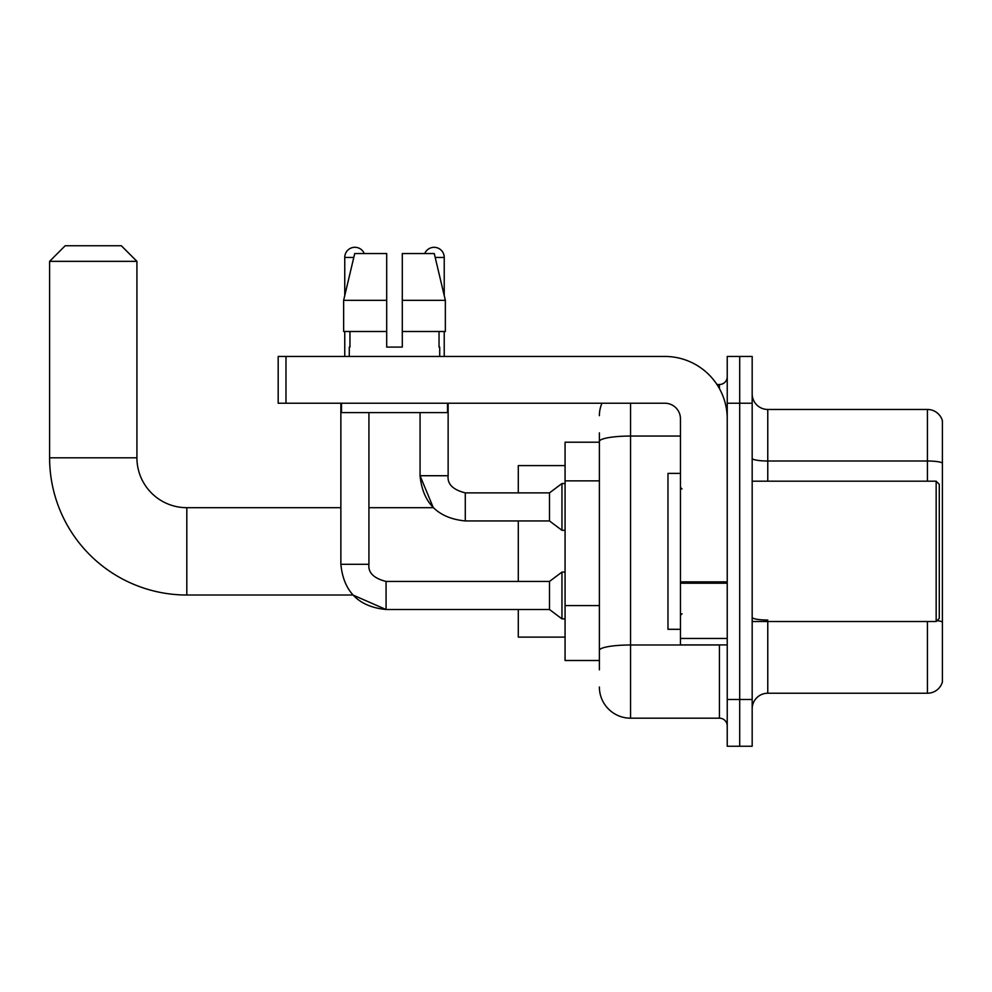 <?xml version="1.0" encoding="UTF-8"?>
<svg xmlns="http://www.w3.org/2000/svg" width="992" height="992" viewBox="0 0 992 992"><rect width="100%" height="100%" fill="white"/><g stroke="black" fill="none" stroke-linecap="round" stroke-linejoin="round"><path stroke-width="1.49" d="M599.379 471.51L599.379 432.847L599.379 442.209L565.068 442.209L565.068 660.498L599.379 660.498M599.379 669.848L599.379 432.847M727.235 699.472L727.235 746.257L739.71 746.257L739.71 699.472L739.71 746.257L752.172 746.257L752.172 699.472L739.71 699.472L739.71 403.223L739.71 699.472L727.235 699.472L727.235 403.223L739.71 403.223L739.71 356.45L739.71 403.223L752.172 403.223L752.172 699.472M752.172 403.223L752.172 356.45L727.235 356.45L727.235 403.223M630.565 403.223L630.565 718.183L719.436 718.183L719.436 644.899M716.956 384.512L719.436 384.512A7.8 7.8 0 0 0 727.235 376.724M599.379 655.824L599.379 614.953M727.235 725.983A7.8 7.8 0 0 0 719.436 718.183M599.379 415.698A31.186 31.186 0 0 1 601.983 403.223M630.565 718.183A31.186 31.186 0 0 1 599.379 686.997M752.172 708.834A15.587 15.587 0 0 1 767.771 693.234L927.433 693.234L927.433 621.513M942.4 420.695A15.587 15.587 0 0 0 927.433 409.46A15.587 15.587 0 0 1 942.4 420.695L942.4 682.012A15.587 15.587 0 0 1 927.433 693.234M937.056 620.62A15.587 2.703 180 0 1 942.4 621.996L942.4 462.954A15.587 2.703 180 0 0 927.433 461.007L927.433 409.46L767.771 409.46A15.587 15.587 0 0 1 752.172 393.874A15.587 15.587 0 0 0 767.771 409.46L767.771 481.182M402.293 347.101L386.694 347.101L402.293 347.101L386.694 347.101L402.293 347.101L402.293 253.543L434.273 253.543L445.358 300.316L445.358 331.502L402.293 331.502M424.75 253.543A10.131 10.131 0 0 1 444.23 257.436L444.23 295.566L445.358 300.316L402.293 300.316M386.694 300.316L386.694 331.502L386.694 300.316L386.694 331.502L343.641 331.502L343.641 300.316L354.714 253.543L386.694 253.543L386.694 300.316L343.641 300.316L344.757 295.566L344.757 257.436L353.784 257.436M386.074 581.473L386.074 609.51L352.892 595.014L186.806 595.014A137.206 137.206 0 0 1 49.6 457.796L49.6 261.342L65.187 245.743L121.322 245.743L136.921 261.342L49.6 261.342M186.806 595.014L186.806 507.693A49.898 49.898 0 0 1 136.921 457.796L136.921 261.342M518.295 520.949L518.295 581.448M518.295 609.51L518.295 637.112L565.068 637.112M565.068 465.595L518.295 465.595L518.295 492.888M344.757 257.436A10.131 10.131 0 0 1 364.25 253.543M340.864 564.299C343.567 591.728 358.645 606.794 386.074 609.51C358.645 606.794 343.567 591.728 340.864 564.299L368.925 564.299C367.982 572.607 373.699 578.324 386.074 581.448L549.481 581.448L549.481 609.51L386.074 609.51L352.892 595.014L386.074 609.51C358.645 606.794 343.567 591.728 340.864 564.299L340.864 403.223M549.481 581.448L561.956 572.086L561.956 618.859L565.068 618.859M368.925 564.299C367.982 572.607 373.699 578.324 386.074 581.448C373.699 578.324 367.982 572.607 368.925 564.299L368.925 412.585M344.757 331.502L344.757 356.45M420.062 412.585L420.062 475.726C422.778 503.167 437.856 518.233 465.285 520.949C437.856 518.233 422.778 503.167 420.062 475.726L433.306 507.693L420.062 475.726L448.136 475.726C447.194 484.046 452.91 489.763 465.285 492.888L549.481 492.888L549.481 520.949L465.285 520.949L465.285 492.888C452.91 489.763 447.194 484.046 448.136 475.726L448.099 475.726M549.481 492.888L561.956 483.526L561.956 530.298L565.068 530.298M444.23 331.502L444.23 356.45M727.235 644.899L680.45 644.899L680.45 581.858L727.235 581.858M727.235 418.822A62.372 62.372 0 0 0 664.863 356.45L285.981 356.45L285.981 403.223L664.863 403.223A15.587 15.587 0 0 1 680.45 418.822L680.45 581.858M285.981 403.223L278.182 403.223L278.182 356.45L285.981 356.45M349.283 347.101L349.953 347.101L349.283 347.101L349.283 356.45M439.716 347.101L439.034 347.101L439.716 347.101L439.716 356.45M439.034 331.502L439.034 347.101M386.694 331.502L386.694 347.101M349.953 347.101L349.953 331.502M341.484 403.223L341.484 412.585L447.504 412.585L447.504 403.223M445.358 331.502L445.358 300.316L434.273 253.543M354.714 253.543L343.641 300.316M936.163 481.182L939.288 484.307L939.288 618.4L936.163 621.513L936.163 481.182L752.172 481.182M680.45 473.395L667.976 473.395L667.976 629.312L680.45 629.312M599.379 480.86L565.068 480.86M599.379 605.591L565.068 605.591M722.139 644.899A7.8 1.352 0 0 1 719.436 644.986L630.565 644.986A31.186 5.419 180 0 0 599.379 650.405M599.379 441.465A31.186 5.419 180 0 1 630.565 436.058L680.45 436.058M719.436 388.628L719.436 384.512M767.771 621.513L767.771 693.234M927.433 481.182L927.433 461.007L767.771 461.007A15.587 2.703 0 0 1 752.172 458.292M767.771 620.037A15.587 2.703 0 0 1 752.172 617.334M49.6 457.796L136.921 457.796M435.203 257.436L444.23 257.436M727.235 583.209L680.45 583.209M680.45 638.464L727.235 638.464M433.306 507.693L368.925 507.693M340.864 507.693L186.806 507.693M549.481 609.51L561.956 618.859M561.956 572.086L565.068 572.086M448.136 475.726C447.194 484.046 452.91 489.763 465.285 492.888C452.91 489.763 447.194 484.046 448.136 475.726L448.136 403.223M549.481 520.949L561.956 530.298M561.956 483.526L565.068 483.526M752.172 621.513L936.163 621.513M682.012 488.982L680.45 487.419M682.012 613.726L680.45 615.276"/></g></svg>
